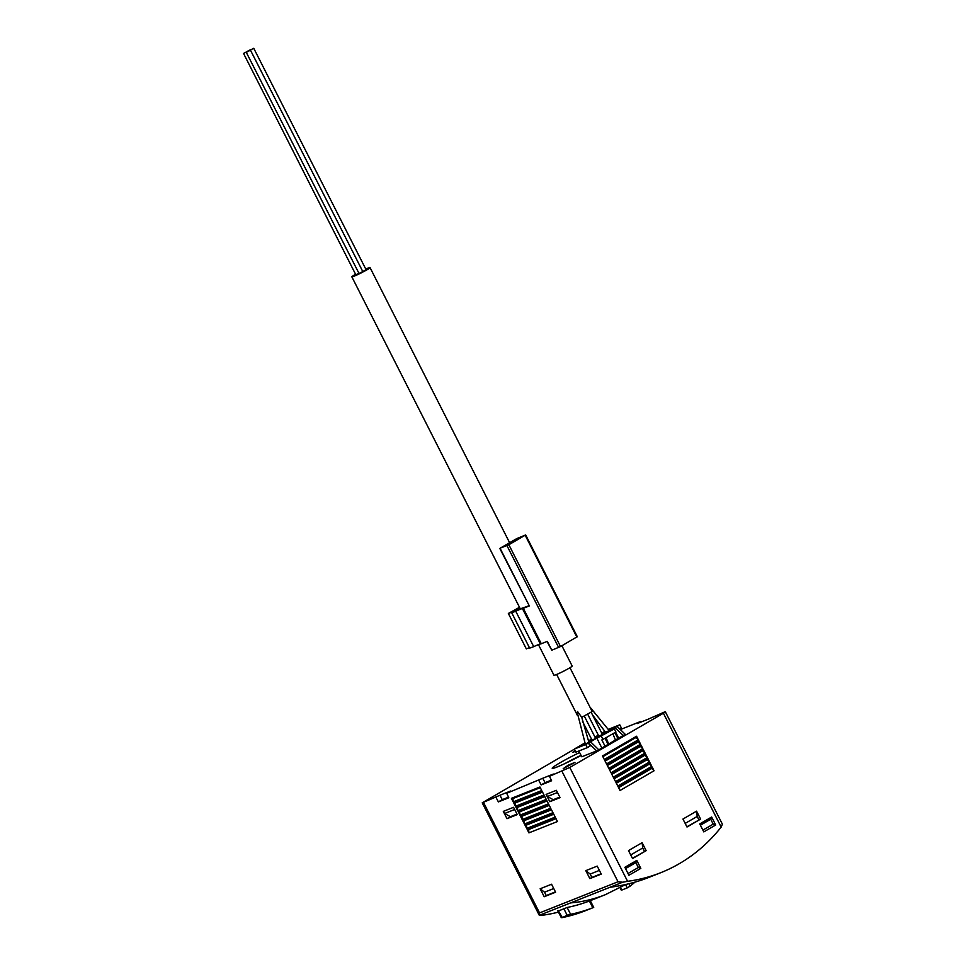 <?xml version="1.0" encoding="UTF-8"?>
<svg xmlns="http://www.w3.org/2000/svg" width="966" height="966" viewBox="0 0 966 966"><rect width="100%" height="100%" fill="white"/><g stroke="black" fill="none" stroke-linecap="round" stroke-linejoin="round"><path stroke-width="1.45" d="M579.612 752.538A24.21 1.727 -26.9 0 0 552.323 768.368A24.21 1.727 -26.9 0 0 557.249 766.919A24.21 1.727 -26.9 0 0 581.109 755.472M508.527 797.167L502.284 799.643L499.929 795.26L482.227 802.831L574.396 749.181M499.929 795.26L510.555 791.045L506.667 793.303L508.804 797.759L498.396 801.901L496.041 797.518M551.32 780.178L545.078 782.653L542.735 778.27L506.667 793.303M542.735 778.27L553.349 774.056L549.461 776.302L551.61 780.769L541.189 784.911L538.847 780.516M641.267 721.952L640.953 721.373L637.065 723.619L647.679 719.404L664.089 712.183L665.381 711.833L663.4 713.234L569.807 767.451L549.461 776.302M640.953 721.373L620.317 729.559M575.108 750.594L572.681 752.345L575.495 751.355M563.202 768.682L574.963 762.391L568.068 765.241L563.202 768.682M625.207 734.293L597.725 750.473L583.766 755.98M558.251 910.54L562.321 917.591L567.175 915.273L563.685 908.402M562.321 917.591A223.955 176.271 68.3 0 0 584.551 911.047L593.595 907.46M593.233 907.605L592.822 907.762A223.955 176.271 -111.7 0 1 570.604 914.307L567.175 915.273M581.617 911.904L575.7 914.029A223.955 176.271 68.3 0 1 574.939 914.247L581.604 911.868M621.983 889.36L621.838 890.036L627.26 887.887L625.594 884.615M634.952 882.139A223.955 176.271 -111.7 0 1 630.255 886.076L627.26 887.887M570.592 902.896L539.318 915.309L539.547 912.918L618.011 881.765L622.659 882.224L627.586 881.318A223.955 176.271 68.3 0 0 660.78 872.684L649.152 877.297C636.932 882.139 623.855 885.46 609.932 887.283L570.592 902.896C582.329 901.954 593.909 899.213 605.344 894.685L625.823 884.47M482.227 802.831L539.245 915.225L541.974 915.309A223.955 176.271 68.3 0 0 558.469 912.109M590.673 900.505L590.19 900.698A223.955 176.271 -111.7 0 1 567.211 907.472L558.07 911.095M585.807 870.644L597.217 866.116L601.263 874.085L589.852 878.613L591.892 877.43L590.178 874.061L585.807 870.644L589.852 878.613M549.799 801.708L560.075 797.626L556.368 790.321L546.092 794.402L549.799 801.708L553.252 799.703L547.384 796.515L546.273 794.33M506.993 818.697L517.269 814.616L513.562 807.31L503.298 811.392L506.993 818.697L510.446 816.693L504.59 813.505L503.479 811.319M515.446 806.296L543.979 794.97L542.192 791.432L513.658 802.758L515.446 806.296L515.12 802.178M517.691 810.728L546.225 799.401L544.438 795.851L515.904 807.178L517.691 810.728L517.365 806.598M519.937 815.147L548.471 803.821L546.684 800.283L518.15 811.609L519.937 815.147L519.611 811.029M522.183 819.579L550.717 808.252L548.93 804.702L520.396 816.041L522.183 819.579L521.857 815.449M524.429 824.01L552.963 812.672L551.175 809.134L522.642 820.46L524.429 824.01L524.103 819.88M526.675 828.43L555.209 817.103L553.421 813.565L524.888 824.892L526.675 828.43L526.349 824.312M528.921 832.861L557.454 821.535L555.667 817.985L527.134 829.323L528.921 832.861L528.595 828.731M513.2 801.865L541.733 790.538L539.946 787L511.412 798.327L513.2 801.865L512.874 797.747M540.151 888.768L551.562 884.24L555.607 892.21L544.196 896.738L546.237 895.554L544.522 892.186L540.151 888.768L544.196 896.738M660.78 872.684A223.955 176.271 68.3 0 0 721.167 827.101L722.399 824.215L665.381 711.833M711.652 817.019L715.697 824.988L703.791 831.895L699.746 823.926L711.652 817.019L710.722 819.24L700.398 825.218M636.787 860.404L640.82 868.374L628.914 875.268L624.869 867.299L636.787 860.404L635.845 862.614L625.521 868.591M642.112 842.702L646.157 850.672L632.549 858.557L628.504 850.587L642.112 842.702L642.74 847.979L630.713 854.946M696.571 811.162L700.616 819.12L686.995 827.017L682.962 819.047L696.571 811.162L697.186 816.439L685.172 823.406M654.067 770.771L652.267 767.221L618.228 786.94L620.027 790.49L654.067 770.771L651.205 767.837M651.821 766.34L650.021 762.802L615.982 782.52L617.781 786.058L651.821 766.34L649.321 764.142L616.356 783.245M649.575 761.908L647.775 758.37L613.736 778.089L615.535 781.627L649.575 761.908L647.075 759.711L614.11 778.813M647.329 757.489L645.529 753.951L611.49 773.657L613.289 777.207L647.329 757.489L644.829 755.279L611.864 774.382M645.083 753.057L643.284 749.519L609.244 769.238L611.043 772.776L645.083 753.057L642.583 750.86L609.618 769.962M642.837 748.638L641.038 745.088L606.998 764.806L608.797 768.356L642.837 748.638L640.337 746.428L607.373 765.531M640.591 744.206L638.792 740.668L604.752 760.387L606.551 763.925L640.591 744.206L638.091 742.009L605.127 761.111M638.345 739.775L636.546 736.237L602.506 755.955L604.305 759.493L638.345 739.775L635.845 737.577L602.881 756.68M635.845 737.577L635.483 736.853M638.091 742.009L637.729 741.284M640.337 746.428L639.975 745.704M642.583 750.86L642.221 750.135M644.829 755.279L644.467 754.555M647.075 759.711L646.713 758.986M649.321 764.142L648.959 763.418M651.567 768.562L618.602 787.664M556.005 818.673L528.933 829.42M553.76 814.241L526.687 824.988M551.514 809.81L524.441 820.557M549.268 805.39L522.195 816.137M547.022 800.959L519.95 811.706M544.776 796.527L517.704 807.274M542.53 792.108L515.458 802.855M540.284 787.676L513.212 798.423M700.616 819.12L686.874 826.775M698.901 819.808L697.186 816.439M646.157 850.672L632.428 858.315M644.443 851.348L642.74 847.979M640.82 868.374L638.333 867.516L628.009 873.493M638.333 867.516L635.845 862.614M715.697 824.988L713.21 824.143L702.886 830.12M713.21 824.143L710.722 819.24M545.078 782.653L541.189 784.911M502.284 799.643L498.396 801.901M517.003 814.097L510.446 816.693M514.673 809.496L504.59 813.505M559.809 797.095L553.252 799.703M557.479 792.506L547.384 796.515M599.391 870.402L590.178 874.061M601.106 873.771L591.892 877.43M553.735 888.527L544.522 892.186M555.45 891.896L546.237 895.554M581.025 755.303A21.312 1.521 -26.9 0 0 565.122 763.478M569.964 667.711L592.194 711.531L581.725 717.327L577.547 711.483L577.233 712.425L585.299 743.941M602.108 733.822L605.948 732.3L600.671 735.355L595.189 737.541M595.165 737.505L598.522 735.561M595.31 737.77L599.137 736.249L593.861 739.304L588.535 741.417M588.511 741.369L591.723 739.509M596.662 750.896L588.463 742.951L590.033 746.054L587.316 747.624L575.905 752.164L574.323 749.061L585.746 744.532L619.774 724.814L608.423 729.318M574.323 749.061L584.853 742.963M588.33 740.946L591.518 739.099M594.971 737.106L598.328 735.162M601.77 733.158L604.97 731.31M588.632 741.659L592.339 740.185L587.062 743.24L581.351 745.51L585.046 743.373M608.785 729.934L612.758 728.364L607.481 731.419L601.987 733.592M601.975 733.556L605.199 731.697M605.006 738.314L608.121 744.448M608.713 744.11L606.068 737.698L601.854 739.932L605.054 746.223M617.986 738.736L614.871 732.602M609.8 730.694L614.364 728.883L596.867 738.193L609.8 730.694M606.068 737.698L615.934 731.987L614.364 728.883M603.001 739.473L601.432 736.382M601.878 748.07L596.867 738.193M618.735 738.302L615.632 732.156M614.026 729.016L613.579 728.135M619.641 728.895L621.343 727.905L619.774 724.814M587.316 747.624L585.746 744.532M598.835 749.833L590.504 741.767M615.016 727.567L623.336 735.633M617.057 726.384L625.376 734.45M585.77 755.219L581.774 756.776L578.827 750.993M615.523 740.161L612.867 733.762M538.436 644.624L553.977 675.258A10.203 0.725 -26.9 0 0 563.407 671.298A10.203 0.725 -26.9 0 0 572.174 666.021L561.898 645.759M365.764 269.091A10.203 0.725 153.1 0 1 367.913 268.174A10.203 0.725 153.1 0 1 370.038 267.594A10.203 0.725 153.1 0 1 364.206 271.325A10.203 0.725 153.1 0 1 353.967 276.252A10.203 0.725 153.1 0 1 351.841 276.831A10.203 0.725 153.1 0 1 355.573 274.259M358.519 273.583L355.826 274.767L243.529 53.42L247.743 51.283L243.529 53.42M250.484 50.196L362.781 271.543L359.062 273.547L246.27 52.333L250.484 50.196L246.27 52.333M253.756 48.3L249.542 50.437L253.756 48.3L366.054 269.647L362.757 271.482M247.296 51.391L251.015 49.387L247.296 51.391M500.303 548.133L516.629 538.666L525.673 534.935L508.853 544.739L500.303 548.133M528.885 605.742L525.009 607.228A16.965 1.208 153.1 0 0 516.895 610.44L514.359 611.381L517.607 609.292L520.191 608.665M519.732 607.759L513.634 610.862M500.134 548.386L529.332 605.936L523.318 608.326A8.911 0.64 153.1 0 1 522.437 608.58A13.983 1.002 153.1 0 0 515.747 611.236L511.69 612.734L517.426 609.027L513.61 610.814M529.332 605.936L499.82 548.471M577.016 636.836L560.509 646.556L551.791 650.203L547.299 641.352L541.286 643.742A8.911 0.64 153.1 0 1 540.405 643.996A13.983 1.002 153.1 0 0 533.715 646.652L529.658 648.15L511.69 612.734M523.318 608.326L541.286 643.742M529.416 647.643L526.325 648.874L508.358 613.458L512.958 611.707M508.358 613.458L519.503 607.3M512.922 611.647L517.015 609.317M519.66 607.602L516.991 609.244M551.791 650.203L547.01 641.472M509.468 544.124L503.769 546.382L522.195 536.685L509.468 544.124M592.822 907.762L589.393 901.012M570.604 914.307L567.139 907.485M621.838 890.036L620.558 887.513M630.255 886.076L629.059 883.709M539.547 912.918L483.519 802.48M618.011 881.765L561.995 771.339M622.659 882.224L609.932 887.283M627.586 881.318L569.807 767.451M721.167 827.101L663.4 713.234M506.981 545.669L558.638 647.486M522.437 608.58L540.405 643.996M515.747 611.236L533.715 646.652M525.19 535.273L576.847 637.089M508.853 544.739L560.509 646.556M516.013 539.282L516.424 540.091M517.897 538.352L518.247 539.04M517.607 609.292L517.945 609.969M605.344 894.685L590.781 900.469M561.306 917.7L557.768 910.733M593.716 907.412L590.298 900.662M621.295 890.121L620.1 887.766M582.341 721.01L591.989 740.041M584.321 716.12L595.575 738.314M587.763 714.357L598.799 736.104M591.216 712.365L602.386 734.365M588.874 742.19L581.749 717.315M609.099 730.477L589.864 706.943M592.496 714.876L605.489 732.204M577.535 715.637L556.645 674.461M509.625 542.735L370.038 267.594M520.324 608.918L351.841 276.831M525.673 534.935L577.33 636.751"/></g></svg>
